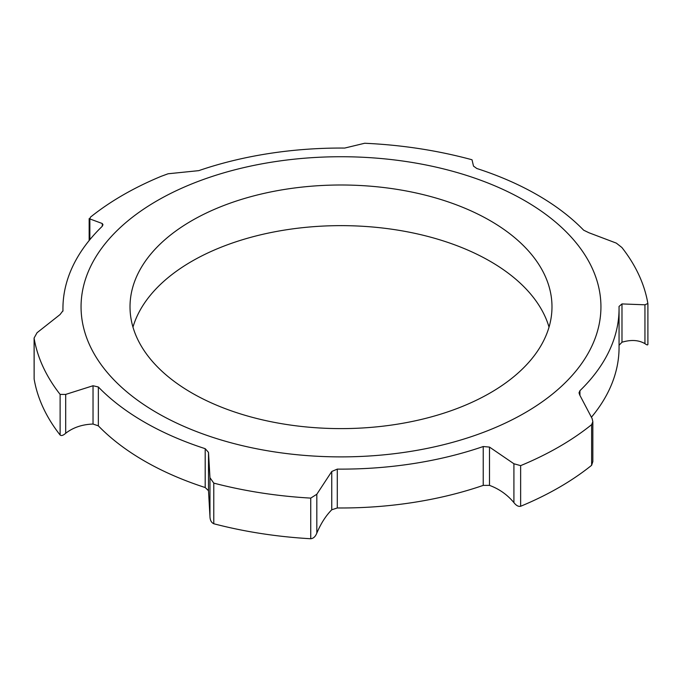 <?xml version="1.0" encoding="UTF-8"?>
<svg xmlns="http://www.w3.org/2000/svg" width="682" height="682" viewBox="0 0 682 682"><rect width="100%" height="100%" fill="white"/><g stroke="black" fill="none" stroke-linecap="round" stroke-linejoin="round"><path stroke-width="1.02" d="M213.773 523.75L213.773 483.112L209.962 477.715L209.962 516.564C210.073 520.187 211.335 522.582 213.773 523.75A308.358 178.028 0 0 0 310.745 538.746C313.422 538.465 315.442 536.581 316.823 533.094L316.823 494.245L310.745 498.107L310.745 538.746M644.95 304.803L644.95 343.651C638.684 340.003 631.029 339.525 621.984 342.219L621.984 303.925L644.95 304.803L647.866 303.473A308.358 178.028 0 0 0 621.882 247.489L616.315 243.116L588.967 232.767L583.647 230.184A278.06 160.534 0 0 0 537.621 195.069A278.06 160.534 0 0 0 476.803 168.497L473.496 166.101L472.038 159.81L471.356 159.579C437.179 150.372 401.621 144.934 364.682 143.254L344.708 148.062A278.06 160.534 0 0 0 198.769 170.645L168.087 173.774L161.361 176.246A308.358 178.028 0 0 0 90.374 217.226L89.862 218.931L89.154 218.632L89.154 240.533M89.862 239.672L89.862 218.931L102.274 223.525L102.274 226.254M62.94 311.12L62.94 308.588A278.06 160.534 0 0 1 102.07 226.467L102.982 224.736L102.274 223.525M62.94 308.588A278.06 160.534 0 0 0 62.966 310.728L60.016 314.59L37.05 332.722L34.1 338.025L34.134 379.047A308.358 178.028 0 0 0 60.118 435.031C61.346 436.054 63.204 435.466 65.685 433.266L65.685 394.418L60.118 394.401L60.118 435.031M34.134 379.047L34.134 338.408A308.358 178.028 0 0 0 60.118 394.401M65.685 394.418L93.033 385.748L93.033 424.051L98.353 425.849A278.06 160.534 0 0 0 205.197 487.536L208.504 490.716L208.504 452.413L205.197 448.679L205.197 487.536M98.353 425.849L98.353 386.992L93.033 385.748M98.353 386.992A278.06 160.534 0 0 0 205.197 448.679M208.504 452.413L209.962 477.715M213.773 483.112A308.358 178.028 0 0 0 310.745 498.107M316.823 494.245L331.759 471.484L331.759 509.778L337.292 507.971A278.06 160.534 0 0 0 483.231 485.388L489.497 485.379L489.497 447.085L483.231 446.531L483.231 485.388M337.292 507.971L337.292 469.114L331.759 471.484M337.292 469.114A278.06 160.534 0 0 0 483.231 446.531M489.497 447.085L513.913 463.76L513.913 502.608C516.189 505.558 518.431 506.777 520.639 506.274A308.358 178.028 0 0 0 591.626 465.294L592.846 461.569L592.846 421.689L591.626 424.656L591.626 465.294M520.639 506.274L520.639 465.636L513.913 463.76M520.639 465.636A308.358 178.028 0 0 0 591.626 424.656M579.93 395.321L579.93 390.701L579.018 392.832L579.726 394.989L592.138 418.595L592.846 421.689M579.93 390.701A278.06 160.534 0 0 0 619.06 308.588A278.06 160.534 0 0 0 619.034 306.448L621.984 303.925M209.962 516.564L208.504 490.716M644.95 343.651C646.979 345.143 647.951 345.297 647.866 344.112M619.034 345.305L621.984 342.219M93.033 424.051C82.266 424.417 73.144 427.486 65.685 433.266M331.759 509.778C325.877 515.703 320.898 523.478 316.823 533.094M513.913 502.608C507.255 494.646 499.113 488.9 489.497 485.379M591.49 417.137A278.06 160.534 0 0 0 619.06 347.445L619.06 308.588M549.027 327.121A210.985 121.805 0 0 0 490.188 261.308A210.985 121.805 0 0 0 276.858 231.403A210.985 121.805 0 0 0 132.973 327.121M490.188 220.678A210.985 121.805 0 0 0 260.26 194.268A210.985 121.805 0 0 0 130.015 306.806A210.985 121.805 0 0 0 341 428.611A210.985 121.805 0 0 0 551.985 306.806A210.985 121.805 0 0 0 490.188 220.678M524.808 200.687A259.944 150.083 0 0 0 89.913 267.966A259.944 150.083 0 0 0 408.279 451.774A259.944 150.083 0 0 0 524.808 200.687M647.9 303.822L647.9 344.436"/></g></svg>
